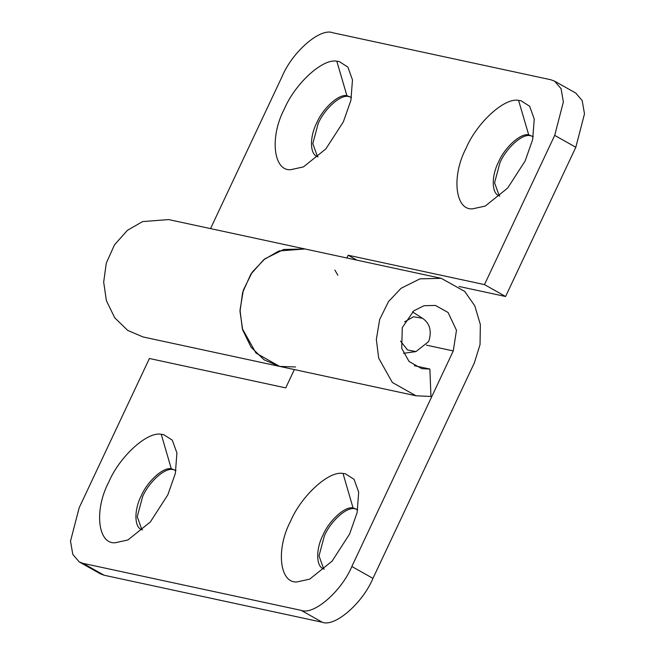 <?xml version="1.0" encoding="UTF-8"?>
<svg xmlns="http://www.w3.org/2000/svg" width="655" height="655" viewBox="0 0 655 655"><rect width="100%" height="100%" fill="white"/><g stroke="black" fill="none" stroke-linecap="round" stroke-linejoin="round"><path stroke-width="0.98" d="M404.692 321.802L413.518 316.758L422.467 318.264C429.467 323.013 431.727 330.185 429.254 339.781L428.468 341.705L415.982 351.571L407.541 349.983L400.532 341.108M422.467 318.264L412.453 311.895M324.282 569.162L323.496 568.843C315.841 566.469 315.898 548.743 322.94 535.151C329.023 520.692 345.005 505.996 353.061 507.936L357.212 509.418M323.701 568.933L319.018 555.874L324.348 535.946C330.447 521.429 346.511 506.716 354.543 508.73M323.496 568.843L322.981 568.573M343.015 473.459L345.406 473.794L354.093 479.362L358.686 492.134L357.122 512.595L349.59 534.046L332.093 561.139L309.684 579.151L297.083 581.902C279.759 583.695 275.608 549.545 290.509 521.314C301.087 496.203 328.744 470.478 343.015 473.459L353.061 507.936L357.712 509.795M142.503 529.993L141.726 529.666C134.07 527.291 134.128 509.574 141.169 495.982C147.252 481.523 163.234 466.827 171.291 468.759L175.966 470.495M141.93 529.764L137.247 516.705L142.577 496.777C148.677 482.26 164.741 467.547 172.773 469.561M141.726 529.666L141.21 529.404M161.245 434.29L163.635 434.617L172.314 440.185L176.916 452.965L175.352 473.426L167.819 494.877L150.322 521.969L127.913 539.982L115.313 542.733C97.98 544.526 93.837 510.376 108.738 482.145C119.316 457.034 146.974 431.309 161.245 434.29L171.291 468.759L175.941 470.626M79.239 561.925L100.354 573.813L104.153 575.246L83.038 563.357L79.239 561.925L72.82 554.425L70.511 541.177L79.181 507.731L149.405 358.498L285.736 387.883L294.349 369.567M304.902 248.949L283.656 249.481L264.776 258.889L252.191 272.185L243.332 290.132L240.017 310.061L242.334 328.704L255.982 353.07L279.652 366.407L295.577 366.964M83.038 563.357L301.161 610.362C313.606 615.487 341.476 591.367 351.841 566.493L453.268 350.933L456.478 330.3L448.069 312.484L435.419 305.435L423.973 305.721L413.813 310.789L402.268 327.606L401.728 348.378L409.08 361.503L421.828 368.683L429.885 369.052L430.957 396.463L415.982 395.784L392.312 382.454L378.664 358.08L376.347 339.437L379.663 319.509L388.521 301.57L401.097 288.265L419.978 278.858L441.233 278.326L464.723 291.418L474.793 305.844L480.344 324.495L480.041 344.579L474.384 362.821L372.949 578.381L351.841 566.493M104.153 575.246L322.276 622.25C334.721 627.384 362.592 603.255 372.949 578.381M414.328 365.695L429.885 369.052M499.839 196.082L499.053 195.763C491.406 193.381 491.455 175.663 498.504 162.072C504.604 147.555 520.659 132.842 528.7 134.856L533.268 136.715M499.257 195.853L494.574 182.794L499.904 162.866C506.012 148.349 522.068 133.636 530.1 135.65L532.777 136.338M499.053 195.763L498.537 195.493M528.7 134.856L518.572 100.379L520.962 100.714L529.649 106.274L534.243 119.054L532.679 139.515L525.146 160.966L507.658 188.059L485.24 206.071L472.648 208.822C455.315 210.615 451.164 176.465 466.073 148.235C476.652 123.124 504.301 97.398 518.572 100.379M318.068 156.905L317.282 156.586C309.635 154.212 309.684 136.494 316.725 122.903C322.833 108.386 338.889 93.673 346.921 95.687L351.498 97.538M317.487 156.684L312.803 143.625L318.133 123.697C324.241 109.18 340.297 94.467 348.329 96.481L351.006 97.161M317.282 156.586L316.766 156.324M346.921 95.687L336.801 61.21L339.192 61.537L347.879 67.105L352.472 79.885L350.908 100.346L343.376 121.797L325.879 148.881L303.47 166.894L290.877 169.653C273.544 171.446 269.393 137.296 284.303 109.066C294.881 83.955 322.53 58.23 336.801 61.21M356.893 260.15L348.157 255.229L346.855 257.988M337.849 275.231L334.869 270.089M304.96 248.965L278.907 250.971L263.695 259.74L250.791 274.273L242.587 292.58L240.008 311.518L242.727 330.063L251.053 347.158L264.047 359.791L279.317 366.325L415.982 395.784M484.479 284.606L554.703 135.372L563.374 101.934L561.065 88.687L554.646 81.187L575.761 93.076L582.18 100.575L584.489 113.823L575.819 147.269L505.594 296.502L484.479 284.606L348.157 255.229M505.594 296.502L459.057 286.472M554.646 81.187L550.847 79.754L332.724 32.75C320.279 27.616 292.408 51.745 282.051 76.619L210.525 228.611M279.652 366.407L142.986 336.948L127.717 330.415L114.723 317.781L106.397 300.686L103.678 282.141L106.266 263.204L114.461 244.896L127.365 230.364L142.577 221.595L168.638 219.581L441.29 278.342M322.276 622.25L301.161 610.362M426.397 345.144L453.268 350.933M575.819 147.269L554.703 135.372M415.982 351.571L403.529 353.323"/></g></svg>

